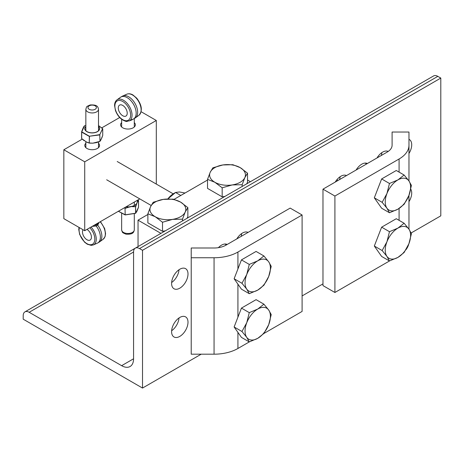 <?xml version="1.0" encoding="UTF-8"?>
<svg xmlns="http://www.w3.org/2000/svg" width="464" height="464" viewBox="0 0 464 464"><rect width="100%" height="100%" fill="white"/><g stroke="black" fill="none" stroke-linecap="round" stroke-linejoin="round"><path stroke-width="0.7" d="M339.567 179.58A11.6 6.699 120 0 0 340.089 176.732M335.246 182.074A11.6 6.699 -60 0 1 346.504 175.572M410.768 189.155A11.6 6.699 -60 0 1 411.719 193.03A11.6 6.699 -60 0 1 408.97 201.695M408.97 139.322A11.6 6.699 -60 0 1 409.312 139.502A11.6 6.699 -60 0 1 411.719 144.809A11.6 6.699 -60 0 1 408.97 153.474M381.327 155.469A11.6 6.699 120 0 0 381.849 152.627M377.006 157.963A11.6 6.699 -60 0 1 388.211 151.432M356.126 170.015A11.6 6.699 -60 0 1 367.384 163.519M241.135 236.408A11.6 6.699 120 0 0 241.657 233.566M236.808 238.902A11.6 6.699 -60 0 1 248.072 232.4M218.405 247.672A11.6 6.699 -60 0 1 227.192 244.458M171.634 282.518A11.6 6.699 120 0 0 179.017 269.729M188.001 273.969A11.6 6.699 -60 0 1 182.938 285.644A11.6 6.699 -60 0 1 174 288.753A11.6 6.699 -60 0 1 171.599 283.44A11.6 6.699 -60 0 1 176.662 271.771A11.6 6.699 -60 0 1 185.6 268.662A11.6 6.699 -60 0 1 188.001 273.969M171.634 330.739A11.6 6.699 120 0 0 179.017 317.95M188.001 322.19A11.6 6.699 -60 0 1 182.938 333.865A11.6 6.699 -60 0 1 174 336.974A11.6 6.699 -60 0 1 171.599 331.661A11.6 6.699 -60 0 1 176.662 319.986A11.6 6.699 -60 0 1 185.6 316.883A11.6 6.699 -60 0 1 188.001 322.19M121.632 365.673A16.872 9.744 -120 0 0 130.071 366.514A16.872 9.744 -120 0 0 133.568 358.788L133.568 252.01A8.439 4.872 60 0 1 135.314 248.153A8.439 4.872 60 0 1 139.531 248.571L142.512 250.293L142.512 388.061L23.2 319.18L23.2 315.735A8.439 4.872 60 0 1 24.946 311.872A8.439 4.872 60 0 1 29.168 312.289L121.632 365.673L133.568 358.788M411.145 232.969L440.8 215.847L440.8 78.074L437.819 76.357A8.439 4.872 -120 0 0 433.596 75.939L135.314 248.153M142.512 388.061L201.19 354.189M302.099 295.928L322.979 283.875M440.8 78.074L142.512 250.293M191.22 257.746L191.22 248.002L214.061 248.002A16.872 9.744 -0 0 0 225.991 245.149L290.168 208.098L302.099 214.989L237.922 252.039A33.744 19.482 180 0 1 214.061 257.746L191.22 257.746L191.22 354.189L214.061 354.189A33.744 19.482 -0 0 0 237.922 348.481L249.336 341.887M263.883 333.494L302.099 311.425L302.099 214.989M408.97 145.215A33.744 19.482 180 0 1 399.086 158.99L334.909 196.046L322.979 189.155L387.15 152.105A16.872 9.744 -0 0 0 392.097 145.215L392.097 132.031L408.97 132.031L408.97 180.977M405.93 249.736A33.744 19.482 -0 0 0 408.627 244.424M408.97 229.199L408.97 195.344M322.979 189.155L322.979 285.598L334.909 292.482L334.909 196.046M334.909 292.482L389.534 260.948M365.023 163.084A10.834 6.252 -60 0 1 365.516 163.322L366.624 163.954M386.941 193.558L389.47 183.471L397.921 179.899A17.928 10.353 120 0 0 386.941 193.558A17.928 10.353 120 0 0 386.941 208.197L382.15 202.333L386.941 193.558M404.109 175.021L408.9 180.879A17.928 10.353 120 0 0 397.921 179.899L404.109 175.021L396.279 170.497L381.64 178.947L389.47 183.471M411.429 185.432L408.9 195.518A17.928 10.353 120 0 0 408.9 180.879L411.429 185.432M397.921 209.177L389.47 212.75L386.941 208.197A17.928 10.353 120 0 0 397.921 209.177A17.928 10.353 120 0 0 408.9 195.518L404.109 204.293L397.921 209.177M382.15 202.333L374.32 197.815L381.64 208.226L389.47 212.75M374.32 197.815L381.64 178.947M386.941 241.779L389.47 231.693L397.921 228.12A17.928 10.353 120 0 0 386.941 241.779A17.928 10.353 120 0 0 386.941 256.418L382.15 250.554L386.941 241.779M404.109 223.242L408.9 229.1A17.928 10.353 120 0 0 397.921 228.12L404.109 223.242L396.279 218.718L381.64 227.169L389.47 231.693M411.429 233.653L408.9 243.739A17.928 10.353 120 0 0 408.9 229.1L411.429 233.653M397.921 257.398L389.47 260.965L386.941 256.418A17.928 10.353 120 0 0 397.921 257.398A17.928 10.353 120 0 0 408.9 243.739L404.109 252.515L397.921 257.398M382.15 250.554L374.32 246.036L381.64 256.447L389.47 260.965M374.32 246.036L381.64 227.169M224.825 244.023A10.834 6.252 -60 0 1 225.324 244.261L226.426 244.899M246.749 274.497L249.278 264.41L257.729 260.838A17.928 10.353 120 0 0 246.749 274.497A17.928 10.353 120 0 0 246.749 289.136L241.959 283.278L246.749 274.497M263.912 255.96L268.708 261.818A17.928 10.353 120 0 0 257.729 260.838L263.912 255.96L256.082 251.436L241.442 259.892L249.278 264.41M271.231 266.371L268.708 276.457A17.928 10.353 120 0 0 268.708 261.818L271.231 266.371M257.729 290.116L249.278 293.689L246.749 289.136A17.928 10.353 120 0 0 257.729 290.116A17.928 10.353 120 0 0 268.708 276.457L263.912 285.238L257.729 290.116M241.959 283.278L234.123 278.754L241.442 289.165L249.278 293.689M234.123 278.754L241.442 259.892M246.749 322.718L249.278 312.632L257.729 309.059A17.928 10.353 120 0 0 246.749 322.718A17.928 10.353 120 0 0 246.749 337.357L241.959 331.493L246.749 322.718M263.912 304.181L268.708 310.039A17.928 10.353 120 0 0 257.729 309.059L263.912 304.181L256.082 299.657L241.442 308.108L249.278 312.632M271.231 314.592L268.708 324.678A17.928 10.353 120 0 0 268.708 310.039L271.231 314.592M257.729 338.337L249.278 341.91L246.749 337.357A17.928 10.353 120 0 0 257.729 338.337A17.928 10.353 120 0 0 268.708 324.678L263.912 333.459L257.729 338.337M241.959 331.493L234.123 326.975L241.442 337.386L249.278 341.91M234.123 326.975L241.442 308.108M337.438 180.803A22.139 12.783 -60 0 1 337.235 179.324M335.536 181.598L335.785 181.743A22.139 12.783 -60 0 1 335.663 181.401M250.409 181.702L247.521 180.038M138.04 246.575L138.04 220.156L160.921 233.363M207.53 180.038L174.046 199.363M147.871 214.478L138.04 220.156M134.299 122.595A7.383 4.263 180 0 1 135.355 124.787A7.383 4.263 180 0 1 127.971 129.05A7.383 4.263 180 0 1 120.588 124.787A7.383 4.263 180 0 1 121.643 122.595M98.501 143.26A7.383 4.263 180 0 1 99.557 145.452A7.383 4.263 180 0 1 92.174 149.715A7.383 4.263 180 0 1 84.796 145.452A7.383 4.263 180 0 1 85.846 143.26M156.304 184.08L156.304 120.483L84.721 161.814L84.721 230.701L139.797 198.905M84.721 230.701L63.841 218.648L63.841 149.762L82.209 139.154M156.304 120.483L141.137 111.725M119.695 117.514L101.784 127.855M84.721 161.814L63.841 149.762M185.043 193.018L179.429 191.963L175.566 192.461L173.832 193.459L175.566 192.461L167.811 198.975M167.806 198.975A15.817 9.135 -60 0 1 168.241 198.418A15.817 9.135 -60 0 1 173.832 193.459M175.566 192.461L180.786 195.477M124.445 207.762L125.025 208.278L125.187 214.931L135.61 213.318L136.915 211.329L138.521 207.211M118.384 211.265L125.118 214.913M126.017 206.857A9.558 5.522 0 0 0 128.534 206.967L132.194 206.294L132.263 206.654L135.581 206.724L136.399 203.864A9.431 5.446 180 0 1 132.194 206.294L132.252 206.387A9.558 5.522 0 0 0 136.52 203.928L137.512 201.782A9.558 5.522 0 0 0 137.327 200.326M126.173 206.77A9.431 5.446 180 0 0 128.528 206.857L128.598 207.222L132.252 206.387L135.766 206.619L137.385 201.747A9.431 5.446 180 0 0 137.228 200.384M118.361 211.277L125.187 214.931L125.025 208.278L128.598 207.222L125.28 208.319L124.688 207.628M138.446 200.431L137.936 199.978L138.527 200.668L137.512 201.782L138.463 200.483M131.985 119.497L131.73 119.985L133.093 119.19M126.075 121.301A1.056 0.365 -89.6 0 1 126.133 121.493L127.467 121.353M129.12 120.947L131.73 119.985M122.299 119.741L126.133 121.493M120.895 97.04L122.386 96.176A12.656 7.308 60 0 1 122.792 95.973A12.656 7.308 60 0 1 135.041 103.484A12.656 7.308 60 0 1 135.424 117.85A12.656 7.308 60 0 1 135.041 118.094L133.551 118.958A12.656 7.308 -120 0 0 133.551 104.342A12.656 7.308 -120 0 0 120.895 97.04A12.656 7.308 -120 0 0 120.518 97.283L116.974 99.87C115.385 101.123 114.579 103.014 114.567 105.543L115.461 110.507C117.618 116.07 120.901 119.613 125.297 121.139L129.137 120.942A12.186 7.035 -120 0 0 129.526 106.668A12.186 7.035 -120 0 0 116.974 99.87M129.137 120.942L133.151 119.161A12.656 7.308 -120 0 0 133.551 118.958M118.274 107.996A6.328 3.654 60 0 1 119.584 105.102A6.328 3.654 60 0 1 125.912 108.756A6.328 3.654 60 0 1 125.912 116.064A6.328 3.654 60 0 1 121.04 114.364A6.328 3.654 60 0 1 118.274 107.996M98.501 125.558L102.602 128.609L99.812 134.63L89.384 136.242L81.745 131.834L84.541 125.814L85.846 125.321L84.541 125.814M101.784 137.982L99.812 141.503L96.442 142.616L92.8 143.127M99.812 141.503L100.769 140.128M86.855 142.262L81.687 138.608L81.687 132.107L89.482 136.503L89.227 142.964L92.742 143.185L89.384 143.115L86.855 142.262L89.384 143.115L92.771 143.185L96.442 142.616L99.783 141.41L92.771 143.185M100.845 140.041L102.73 135.395L102.718 128.754M102.706 135.43L101.825 137.924M81.618 132.043L81.612 138.498L84.193 140.714M102.672 128.667L99.812 134.63L99.969 141.3L99.783 134.908L89.384 136.242L89.227 142.964L86.803 142.141M81.618 131.962L84.431 125.889C83.769 126.405 82.83 128.418 81.623 131.921L81.612 138.498L84.17 140.714M97.266 224.257L95.932 225.028L96.193 225.991L97.689 225.144L97.266 224.257L98.264 222.882M97.684 225.133L99.192 222.343M92.156 226.409L96.193 225.991A12.656 7.308 -120 0 1 97.759 242.95L99.25 242.092A12.656 7.308 60 0 0 99.627 241.843A12.656 7.308 60 0 0 97.689 225.144M95.932 225.028L93.902 225.4M79.008 227.406L78.776 229.541L79.669 234.506L84.506 242.121L87.267 244.203L91.211 245.363L93.339 244.934L97.353 243.159A12.656 7.308 -120 0 0 97.759 242.95M86.954 229.407A6.328 3.654 60 0 1 91.431 237.162A6.328 3.654 60 0 1 90.12 240.056A6.328 3.654 60 0 1 85.243 238.363A6.328 3.654 60 0 1 82.482 231.994A6.328 3.654 60 0 1 83.079 229.755M232.168 184.945L222.169 187.798L214.849 182.265A17.928 10.353 0 0 0 232.168 184.945A17.928 10.353 0 0 0 244.841 177.625L242.162 184.707L232.168 184.945M207.53 179.348L210.209 172.272A17.928 10.353 0 0 0 214.849 182.265L207.53 179.348L207.53 188.39L222.169 196.84L222.169 187.798M212.889 167.806L222.888 164.952A17.928 10.353 0 0 0 210.209 172.272L212.889 167.806M240.201 167.632L247.521 173.165L244.841 177.625A17.928 10.353 0 0 0 240.201 167.632A17.928 10.353 0 0 0 222.888 164.952L232.882 164.708L240.201 167.632M246.784 183.79L247.521 182.207L247.521 173.165M242.162 186.458L242.162 184.707M224.918 196.417L222.169 196.84M172.509 219.391L162.51 222.244L155.191 216.711A17.928 10.353 0 0 0 172.509 219.391A17.928 10.353 0 0 0 185.188 212.071L182.509 219.147L172.509 219.391M147.871 213.794L150.551 206.712A17.928 10.353 0 0 0 155.191 216.711L147.871 213.794L147.871 222.836L162.51 231.287L162.51 222.244M153.23 202.246L163.229 199.392A17.928 10.353 0 0 0 150.551 206.712L153.23 202.246M180.548 202.072L187.862 207.605L185.188 212.071A17.928 10.353 0 0 0 180.548 202.072A17.928 10.353 0 0 0 163.229 199.392L173.229 199.155L180.548 202.072M187.125 218.237L187.862 216.647L187.862 207.605M182.509 220.905L182.509 219.147M165.259 230.857L162.51 231.287M29.168 312.289L133.568 252.016M139.531 248.571L437.819 76.357M237.922 348.481L237.922 332.375M237.922 317.19L237.922 284.154M237.922 268.969L237.922 252.039M214.061 257.746L214.061 354.189M399.086 158.99L399.086 172.121M399.086 208.469L399.086 220.336M138.516 200.57L138.527 207.17L135.766 213.115L135.581 206.724L135.581 213.225L125.28 214.815L118.419 211.248M138.527 207.089L138.452 200.436M138.968 115.263C142.697 110.85 141.967 105.16 136.77 98.206L132.919 94.952C130.72 93.693 128.679 93.444 126.805 94.198A12.186 7.035 60 0 1 138.603 101.43A12.186 7.035 60 0 1 138.968 115.263L135.424 117.85M122.751 119.671A11.136 6.426 60 0 1 115.611 102.625A11.136 6.426 60 0 1 128.766 108.193A11.136 6.426 60 0 1 124.822 120.547A11.136 6.426 60 0 1 122.751 119.671M134.299 213.811L134.299 229.842A6.328 3.654 180 0 1 128.899 233.456A6.328 3.654 180 0 1 121.916 230.904A6.328 3.654 180 0 1 121.643 229.842L121.643 213.585M85.846 126.376A7.441 4.298 0 0 0 87.551 132.008A7.441 4.298 0 0 0 97.44 131.677A7.441 4.298 0 0 0 98.501 126.376M98.501 126.498A7.314 4.222 180 0 1 97.347 131.596A7.314 4.222 180 0 1 87.719 131.962A7.314 4.222 180 0 1 85.846 126.498M102.73 135.273L102.741 128.812L98.501 125.547M89.819 227.76A11.136 6.426 60 0 1 94.366 241.924A11.136 6.426 60 0 1 84.506 241.808A11.136 6.426 60 0 1 79.408 227.633M93.339 244.934A12.186 7.035 -120 0 0 91.066 227.035M100.143 221.798A12.186 7.035 60 0 1 103.17 239.256L99.627 241.843M85.846 109.289A6.328 3.654 0 0 0 87.702 111.87A6.328 3.654 0 0 0 94.598 112.665A6.328 3.654 0 0 0 98.501 109.289C97.979 106.285 96.767 104.62 90.155 104.968C85.944 106.807 86.791 106.32 85.846 109.289L85.846 130.726M89.192 109.289A4.217 2.436 180 0 1 91.083 105.212A4.217 2.436 180 0 1 96.251 108.199A4.217 2.436 180 0 1 89.192 109.289M24.946 311.872L135.233 248.199M106.674 179.777L151.165 205.465M117.218 161.513L173.211 193.842M135.61 213.318L125.187 214.931M126.805 94.198L122.792 95.973M121.643 119.271L121.643 126.985M134.299 118.529L134.299 126.985M134.299 202.078L134.299 205.459M134.299 229.842C133.771 232.847 132.559 234.511 125.953 234.163C121.742 232.319 122.583 232.812 121.643 229.842M100.45 221.618L104.667 228.572L105.577 233.659L105.061 236.669L103.17 239.256M98.501 147.651L98.501 141.996M98.501 130.726L98.501 109.289M85.846 147.651L85.846 141.682"/></g></svg>
